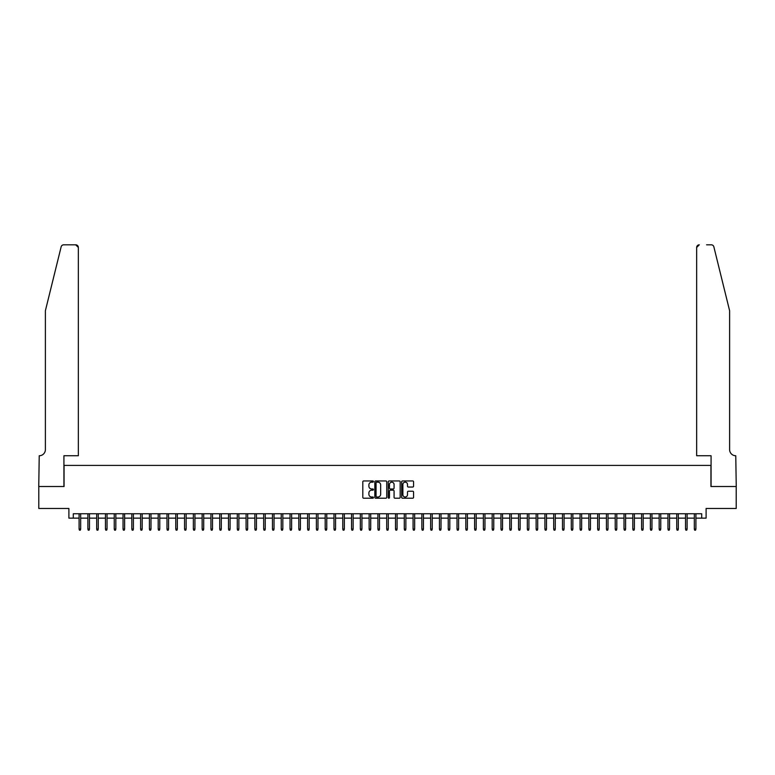 <?xml version="1.0" encoding="UTF-8"?>
<svg xmlns="http://www.w3.org/2000/svg" width="775" height="775" viewBox="0 0 775 775"><rect width="100%" height="100%" fill="white"/><g stroke="black" fill="none" stroke-linecap="round" stroke-linejoin="round"><path stroke-width="1.16" d="M373.434 481.566A0.601 0.601 0 0 0 372.833 480.955L363.669 480.955A0.862 0.862 0 0 0 362.807 481.817L362.807 497.347A0.862 0.862 0 0 0 363.669 498.209L372.833 498.209A0.601 0.601 0 0 0 373.434 497.608A0.601 0.601 0 0 0 372.833 497.007L371.651 497.007A2.761 2.761 0 0 1 368.89 494.247L368.89 492.948A2.761 2.761 0 0 1 371.651 490.188L372.833 490.188A0.601 0.601 0 0 0 373.434 489.587A0.601 0.601 0 0 0 372.833 488.977L371.651 488.977A2.761 2.761 0 0 1 368.89 486.216L368.89 484.927A2.761 2.761 0 0 1 371.651 482.166L372.833 482.166A0.601 0.601 0 0 0 373.434 481.566M412.717 487.039A0.862 0.862 0 0 0 413.579 486.177L413.579 481.817A0.862 0.862 0 0 0 412.717 480.955L402.535 480.955A0.862 0.862 0 0 0 401.673 481.817L401.673 497.347A0.862 0.862 0 0 0 402.535 498.209L412.717 498.209A0.862 0.862 0 0 0 413.579 497.347L413.579 492.086A0.862 0.862 0 0 0 412.717 491.224L408.357 491.224A0.862 0.862 0 0 0 407.495 492.086L407.495 494.692A2.306 2.306 0 0 1 405.189 497.007A2.306 2.306 0 0 1 402.874 494.692L402.874 484.472A2.306 2.306 0 0 1 405.189 482.166A2.306 2.306 0 0 1 407.495 484.472L407.495 486.177A0.862 0.862 0 0 0 408.357 487.039L412.717 487.039M73.296 518.146L73.296 513.757L701.704 513.757L701.704 518.146L706.102 518.146L706.102 508.478L736.202 508.478L736.202 486.506L710.937 486.506L710.937 465.417L64.063 465.417L64.063 486.506L38.798 486.506L38.798 508.478L68.898 508.478L68.898 518.146L79.089 518.146M386.744 481.817A0.862 0.862 0 0 0 385.882 480.955L375.701 480.955A0.862 0.862 0 0 0 374.838 481.817L374.838 497.347A0.862 0.862 0 0 0 375.701 498.209L385.882 498.209A0.862 0.862 0 0 0 386.744 497.347L386.744 481.817M389.118 480.955L399.299 480.955A0.862 0.862 0 0 1 400.162 481.817L400.162 497.347A0.862 0.862 0 0 1 399.299 498.209L394.94 498.209A0.862 0.862 0 0 1 394.078 497.347L394.078 491.05A0.862 0.862 0 0 0 393.216 490.188L390.329 490.188A0.862 0.862 0 0 0 389.467 491.05L389.467 497.608A0.601 0.601 0 0 1 388.856 498.209A0.601 0.601 0 0 1 388.256 497.608L388.256 481.817A0.862 0.862 0 0 1 389.118 480.955M80.677 518.146L87.885 518.146M89.464 518.146L96.672 518.146M98.251 518.146L105.458 518.146M107.037 518.146L114.245 518.146M115.833 518.146L123.041 518.146M124.62 518.146L131.828 518.146M133.407 518.146L140.614 518.146M142.193 518.146L149.401 518.146M150.989 518.146L158.197 518.146M159.776 518.146L166.983 518.146M168.562 518.146L175.77 518.146M177.349 518.146L184.557 518.146M186.145 518.146L193.353 518.146M194.932 518.146L202.139 518.146M203.718 518.146L210.926 518.146M212.505 518.146L219.713 518.146M221.301 518.146L228.509 518.146M230.088 518.146L237.295 518.146M238.874 518.146L246.082 518.146M247.671 518.146L254.868 518.146M256.457 518.146L263.665 518.146M265.244 518.146L272.451 518.146M274.03 518.146L281.238 518.146M282.827 518.146L290.034 518.146M291.613 518.146L298.821 518.146M300.4 518.146L307.607 518.146M309.186 518.146L316.394 518.146M317.983 518.146L325.19 518.146M326.769 518.146L333.977 518.146M335.556 518.146L342.763 518.146M344.342 518.146L351.55 518.146M353.138 518.146L360.346 518.146M361.925 518.146L369.132 518.146M370.712 518.146L377.919 518.146M379.498 518.146L386.706 518.146M388.294 518.146L395.502 518.146M397.081 518.146L404.288 518.146M405.868 518.146L413.075 518.146M414.654 518.146L421.862 518.146M423.45 518.146L430.658 518.146M432.237 518.146L439.444 518.146M441.023 518.146L448.231 518.146M449.81 518.146L457.017 518.146M458.606 518.146L465.814 518.146M467.393 518.146L474.6 518.146M476.179 518.146L483.387 518.146M484.966 518.146L492.173 518.146M493.762 518.146L500.97 518.146M502.549 518.146L509.756 518.146M511.335 518.146L518.543 518.146M520.132 518.146L527.329 518.146M528.918 518.146L536.126 518.146M537.705 518.146L544.912 518.146M546.491 518.146L553.699 518.146M555.288 518.146L562.495 518.146M564.074 518.146L571.282 518.146M572.861 518.146L580.068 518.146M581.647 518.146L588.855 518.146M590.443 518.146L597.651 518.146M599.23 518.146L606.438 518.146M608.017 518.146L615.224 518.146M616.803 518.146L624.011 518.146M625.599 518.146L632.807 518.146M634.386 518.146L641.593 518.146M643.173 518.146L650.38 518.146M651.959 518.146L659.167 518.146M660.755 518.146L667.963 518.146M669.542 518.146L676.749 518.146M678.328 518.146L685.536 518.146M687.115 518.146L694.322 518.146M695.911 518.146L701.704 518.146M376.65 482.166A0.601 0.601 0 0 0 376.049 482.767L376.049 496.397A0.601 0.601 0 0 0 376.65 497.007L377.9 497.007A2.761 2.761 0 0 0 380.661 494.247L380.661 484.927A2.761 2.761 0 0 0 377.9 482.166L376.65 482.166M394.078 484.52A2.306 2.306 0 0 0 391.772 482.205A2.306 2.306 0 0 0 389.467 484.52L389.467 488.114A0.862 0.862 0 0 0 390.329 488.977L393.216 488.977A0.862 0.862 0 0 0 394.078 488.114L394.078 484.52M79.089 529.044L79.447 530.187L80.319 530.187L80.677 529.044L79.089 529.044L79.089 513.757M80.677 529.044L80.677 513.757M61.148 246.818C61.826 245.365 61.826 245.365 61.148 246.818L45.386 310.727L45.386 449.597A6.152 6.152 0 0 1 39.234 455.748L38.75 486.506L63.928 486.506L63.928 455.748L78.343 455.748L78.343 247.448A2.635 2.635 0 0 0 75.708 244.813L63.715 244.813A2.635 2.635 0 0 0 61.148 246.818M68.413 244.813L75.708 244.813L78.343 247.448L78.343 455.748M45.386 449.597A6.152 6.152 0 0 1 39.234 455.748M724.78 291.129L713.852 246.818C713.174 245.365 713.174 245.365 713.852 246.818L729.614 310.727L729.614 449.597A6.152 6.152 0 0 0 735.766 455.748L736.25 486.506L711.072 486.506L711.072 455.748L696.657 455.748L696.657 247.448L696.657 455.748M706.587 244.813L711.285 244.813A2.635 2.635 0 0 1 713.852 246.818M699.292 244.813A2.635 2.635 0 0 0 696.657 247.448L699.292 244.813M729.614 449.597A6.152 6.152 0 0 0 735.766 455.748M87.885 529.044L88.234 530.187L89.115 530.187L89.464 529.044L87.885 529.044L87.885 513.757M89.464 529.044L89.464 513.757M96.672 529.044L97.02 530.187L97.902 530.187L98.251 529.044L96.672 529.044L96.672 513.757M98.251 529.044L98.251 513.757M105.458 529.044L105.807 530.187L106.688 530.187L107.037 529.044L105.458 529.044L105.458 513.757M107.037 529.044L107.037 513.757M114.245 529.044L114.603 530.187L115.475 530.187L115.833 529.044L114.245 529.044L114.245 513.757M115.833 529.044L115.833 513.757M123.041 529.044L123.39 530.187L124.271 530.187L124.62 529.044L123.041 529.044L123.041 513.757M124.62 529.044L124.62 513.757M131.828 529.044L132.176 530.187L133.058 530.187L133.407 529.044L131.828 529.044L131.828 513.757M133.407 529.044L133.407 513.757M140.614 529.044L140.963 530.187L141.844 530.187L142.193 529.044L140.614 529.044L140.614 513.757M142.193 529.044L142.193 513.757M149.401 529.044L149.759 530.187L150.631 530.187L150.989 529.044L149.401 529.044L149.401 513.757M150.989 529.044L150.989 513.757M158.197 529.044L158.546 530.187L159.427 530.187L159.776 529.044L158.197 529.044L158.197 513.757M159.776 529.044L159.776 513.757M166.983 529.044L167.332 530.187L168.214 530.187L168.562 529.044L166.983 529.044L166.983 513.757M168.562 529.044L168.562 513.757M175.77 529.044L176.119 530.187L177 530.187L177.349 529.044L175.77 529.044L175.77 513.757M177.349 529.044L177.349 513.757M184.557 529.044L184.915 530.187L185.787 530.187L186.145 529.044L184.557 529.044L184.557 513.757M186.145 529.044L186.145 513.757M193.353 529.044L193.702 530.187L194.583 530.187L194.932 529.044L193.353 529.044L193.353 513.757M194.932 529.044L194.932 513.757M202.139 529.044L202.488 530.187L203.37 530.187L203.718 529.044L202.139 529.044L202.139 513.757M203.718 529.044L203.718 513.757M210.926 529.044L211.275 530.187L212.156 530.187L212.505 529.044L210.926 529.044L210.926 513.757M212.505 529.044L212.505 513.757M219.713 529.044L220.071 530.187L220.943 530.187L221.301 529.044L219.713 529.044L219.713 513.757M221.301 529.044L221.301 513.757M228.509 529.044L228.858 530.187L229.739 530.187L230.088 529.044L228.509 529.044L228.509 513.757M230.088 529.044L230.088 513.757M237.295 529.044L237.644 530.187L238.526 530.187L238.874 529.044L237.295 529.044L237.295 513.757M238.874 529.044L238.874 513.757M246.082 529.044L246.44 530.187L247.312 530.187L247.671 529.044L246.082 529.044L246.082 513.757M247.671 529.044L247.671 513.757M254.868 529.044L255.227 530.187L256.099 530.187L256.457 529.044L254.868 529.044L254.868 513.757M256.457 529.044L256.457 513.757M263.665 529.044L264.013 530.187L264.895 530.187L265.244 529.044L263.665 529.044L263.665 513.757M265.244 529.044L265.244 513.757M272.451 529.044L272.8 530.187L273.682 530.187L274.03 529.044L272.451 529.044L272.451 513.757M274.03 529.044L274.03 513.757M281.238 529.044L281.596 530.187L282.468 530.187L282.827 529.044L281.238 529.044L281.238 513.757M282.827 529.044L282.827 513.757M290.034 529.044L290.383 530.187L291.264 530.187L291.613 529.044L290.034 529.044L290.034 513.757M291.613 529.044L291.613 513.757M298.821 529.044L299.169 530.187L300.051 530.187L300.4 529.044L298.821 529.044L298.821 513.757M300.4 529.044L300.4 513.757M307.607 529.044L307.956 530.187L308.838 530.187L309.186 529.044L307.607 529.044L307.607 513.757M309.186 529.044L309.186 513.757M316.394 529.044L316.752 530.187L317.624 530.187L317.983 529.044L316.394 529.044L316.394 513.757M317.983 529.044L317.983 513.757M325.19 529.044L325.539 530.187L326.42 530.187L326.769 529.044L325.19 529.044L325.19 513.757M326.769 529.044L326.769 513.757M333.977 529.044L334.325 530.187L335.207 530.187L335.556 529.044L333.977 529.044L333.977 513.757M335.556 529.044L335.556 513.757M342.763 529.044L343.112 530.187L343.993 530.187L344.342 529.044L342.763 529.044L342.763 513.757M344.342 529.044L344.342 513.757M351.55 529.044L351.908 530.187L352.78 530.187L353.138 529.044L351.55 529.044L351.55 513.757M353.138 529.044L353.138 513.757M360.346 529.044L360.695 530.187L361.576 530.187L361.925 529.044L360.346 529.044L360.346 513.757M361.925 529.044L361.925 513.757M369.132 529.044L369.481 530.187L370.363 530.187L370.712 529.044L369.132 529.044L369.132 513.757M370.712 529.044L370.712 513.757M377.919 529.044L378.268 530.187L379.149 530.187L379.498 529.044L377.919 529.044L377.919 513.757M379.498 529.044L379.498 513.757M386.706 529.044L387.064 530.187L387.936 530.187L388.294 529.044L386.706 529.044L386.706 513.757M388.294 529.044L388.294 513.757M395.502 529.044L395.851 530.187L396.732 530.187L397.081 529.044L395.502 529.044L395.502 513.757M397.081 529.044L397.081 513.757M404.288 529.044L404.637 530.187L405.519 530.187L405.868 529.044L404.288 529.044L404.288 513.757M405.868 529.044L405.868 513.757M413.075 529.044L413.424 530.187L414.305 530.187L414.654 529.044L413.075 529.044L413.075 513.757M414.654 529.044L414.654 513.757M421.862 529.044L422.22 530.187L423.092 530.187L423.45 529.044L421.862 529.044L421.862 513.757M423.45 529.044L423.45 513.757M430.658 529.044L431.007 530.187L431.888 530.187L432.237 529.044L430.658 529.044L430.658 513.757M432.237 529.044L432.237 513.757M439.444 529.044L439.793 530.187L440.675 530.187L441.023 529.044L439.444 529.044L439.444 513.757M441.023 529.044L441.023 513.757M448.231 529.044L448.58 530.187L449.461 530.187L449.81 529.044L448.231 529.044L448.231 513.757M449.81 529.044L449.81 513.757M457.017 529.044L457.376 530.187L458.248 530.187L458.606 529.044L457.017 529.044L457.017 513.757M458.606 529.044L458.606 513.757M465.814 529.044L466.162 530.187L467.044 530.187L467.393 529.044L465.814 529.044L465.814 513.757M467.393 529.044L467.393 513.757M474.6 529.044L474.949 530.187L475.831 530.187L476.179 529.044L474.6 529.044L474.6 513.757M476.179 529.044L476.179 513.757M483.387 529.044L483.736 530.187L484.617 530.187L484.966 529.044L483.387 529.044L483.387 513.757M484.966 529.044L484.966 513.757M492.173 529.044L492.532 530.187L493.404 530.187L493.762 529.044L492.173 529.044L492.173 513.757M493.762 529.044L493.762 513.757M500.97 529.044L501.318 530.187L502.2 530.187L502.549 529.044L500.97 529.044L500.97 513.757M502.549 529.044L502.549 513.757M509.756 529.044L510.105 530.187L510.987 530.187L511.335 529.044L509.756 529.044L509.756 513.757M511.335 529.044L511.335 513.757M518.543 529.044L518.901 530.187L519.773 530.187L520.132 529.044L518.543 529.044L518.543 513.757M520.132 529.044L520.132 513.757M527.329 529.044L527.688 530.187L528.56 530.187L528.918 529.044L527.329 529.044L527.329 513.757M528.918 529.044L528.918 513.757M536.126 529.044L536.474 530.187L537.356 530.187L537.705 529.044L536.126 529.044L536.126 513.757M537.705 529.044L537.705 513.757M544.912 529.044L545.261 530.187L546.143 530.187L546.491 529.044L544.912 529.044L544.912 513.757M546.491 529.044L546.491 513.757M553.699 529.044L554.057 530.187L554.929 530.187L555.288 529.044L553.699 529.044L553.699 513.757M555.288 529.044L555.288 513.757M562.495 529.044L562.844 530.187L563.725 530.187L564.074 529.044L562.495 529.044L562.495 513.757M564.074 529.044L564.074 513.757M571.282 529.044L571.63 530.187L572.512 530.187L572.861 529.044L571.282 529.044L571.282 513.757M572.861 529.044L572.861 513.757M580.068 529.044L580.417 530.187L581.298 530.187L581.647 529.044L580.068 529.044L580.068 513.757M581.647 529.044L581.647 513.757M588.855 529.044L589.213 530.187L590.085 530.187L590.443 529.044L588.855 529.044L588.855 513.757M590.443 529.044L590.443 513.757M597.651 529.044L598 530.187L598.881 530.187L599.23 529.044L597.651 529.044L597.651 513.757M599.23 529.044L599.23 513.757M606.438 529.044L606.786 530.187L607.668 530.187L608.017 529.044L606.438 529.044L606.438 513.757M608.017 529.044L608.017 513.757M615.224 529.044L615.573 530.187L616.454 530.187L616.803 529.044L615.224 529.044L615.224 513.757M616.803 529.044L616.803 513.757M624.011 529.044L624.369 530.187L625.241 530.187L625.599 529.044L624.011 529.044L624.011 513.757M625.599 529.044L625.599 513.757M632.807 529.044L633.156 530.187L634.037 530.187L634.386 529.044L632.807 529.044L632.807 513.757M634.386 529.044L634.386 513.757M641.593 529.044L641.942 530.187L642.824 530.187L643.173 529.044L641.593 529.044L641.593 513.757M643.173 529.044L643.173 513.757M650.38 529.044L650.729 530.187L651.61 530.187L651.959 529.044L650.38 529.044L650.38 513.757M651.959 529.044L651.959 513.757M659.167 529.044L659.525 530.187L660.397 530.187L660.755 529.044L659.167 529.044L659.167 513.757M660.755 529.044L660.755 513.757M667.963 529.044L668.312 530.187L669.193 530.187L669.542 529.044L667.963 529.044L667.963 513.757M669.542 529.044L669.542 513.757M676.749 529.044L677.098 530.187L677.98 530.187L678.328 529.044L676.749 529.044L676.749 513.757M678.328 529.044L678.328 513.757M685.536 529.044L685.885 530.187L686.766 530.187L687.115 529.044L685.536 529.044L685.536 513.757M687.115 529.044L687.115 513.757M694.322 529.044L694.681 530.187L695.553 530.187L695.911 529.044L694.322 529.044L694.322 513.757M695.911 529.044L695.911 513.757"/></g></svg>

